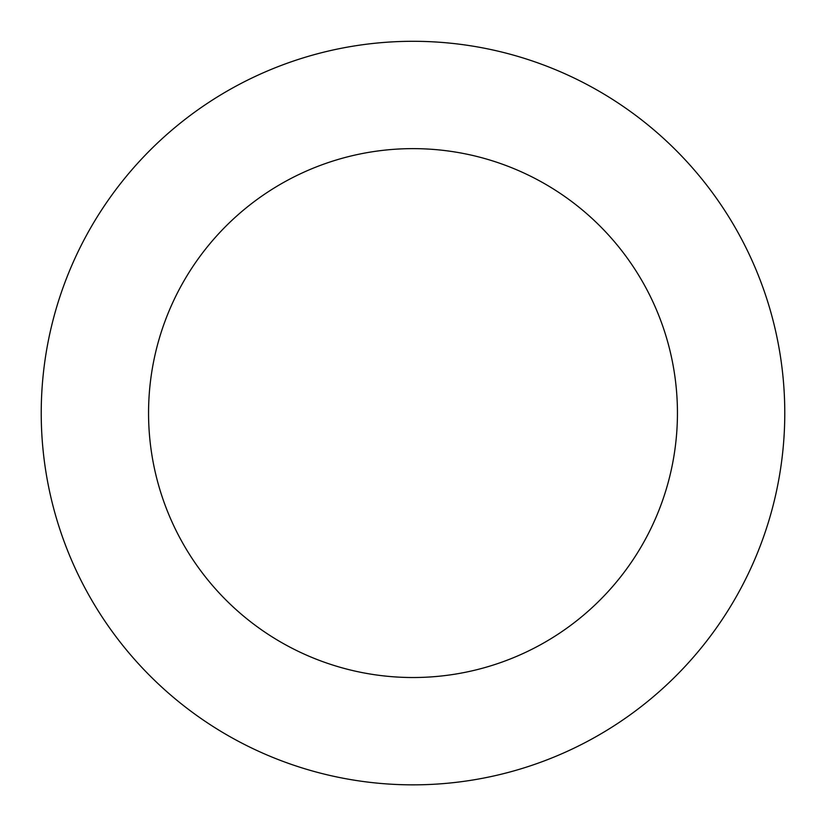 <?xml version="1.0" encoding="UTF-8"?>
<svg xmlns="http://www.w3.org/2000/svg" width="826" height="826" viewBox="0 0 826 826"><rect width="100%" height="100%" fill="white"/><g stroke="black" fill="none" stroke-linecap="round" stroke-linejoin="round"><path stroke-width="1.24" d="M700.975 177.941A371.772 371.772 0 0 0 65.388 281.243A371.772 371.772 0 0 0 472.648 780.033A371.772 371.772 0 0 0 700.975 177.941M617.838 245.818A264.454 264.454 0 0 0 165.737 319.301A264.454 264.454 0 0 0 455.425 674.099A264.454 264.454 0 0 0 617.838 245.818"/></g></svg>
